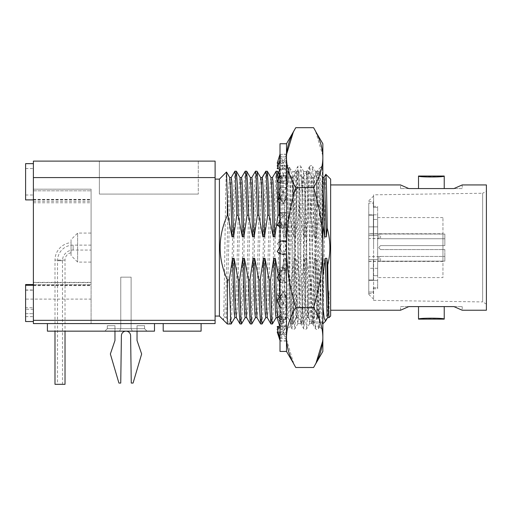 <?xml version="1.0" encoding="UTF-8"?>
<svg xmlns="http://www.w3.org/2000/svg" width="512" height="512" viewBox="0 0 512 512"><rect width="100%" height="100%" fill="white"/><g stroke="black" fill="none" stroke-linecap="round" stroke-linejoin="round"><path stroke-width="0.38" stroke-dasharray="2.56 1.92" d="M486.4 184.941L486.4 310.227M486.4 191.078L486.4 304.09L486.4 191.078L482.637 193.254L482.637 247.584L482.637 193.254L373.6 194.822L373.6 247.584L373.6 194.822M408.813 306.605L400.544 310.227L400.544 306.605L408.813 306.605L400.544 306.605M330.637 184.941L330.637 310.227L330.637 184.941M400.544 188.57L400.544 184.941L408.813 188.57L400.544 188.57L408.813 188.57M444.23 188.57L418.515 188.57M453.933 188.57L462.202 184.941L462.202 188.57L453.933 188.57L462.202 188.57M462.202 306.605L462.202 310.227L453.933 306.605L462.202 306.605L453.933 306.605M418.515 306.605L444.23 306.605M444.23 176.038L441.485 176.486M439.936 176.685L422.675 176.672M420.966 176.442L418.515 176.038M330.637 179.11L330.637 316.064M322.848 323.853L322.707 323.392C323.744 315.117 324.794 167.987 325.843 174.317M329.056 317.645L329.056 290.752L328.346 309.933L327.565 317.645M322.707 304.582L322.042 279.904L320.64 279.904C321.331 311.437 322.016 325.933 322.707 323.392L322.848 306.285M325.683 320.96L327.366 311.507L329.056 290.752M322.502 323.994L318.771 317.587L317.645 299.859L316.512 258.304L314.938 258.304L311.738 279.904L310.662 279.904L310.125 279.085L306.208 258.304L304.634 258.304L301.434 279.904L300.038 279.904L295.904 258.304L294.336 258.304L291.136 279.904L289.734 279.904L285.606 258.304L284.032 258.304L280.832 279.904L279.43 279.904L278.349 275.578M291.136 279.904C291.77 308.71 292.403 323.398 293.037 323.968L294.33 300.096L296.87 193.062L298.144 171.181L299.104 183.91L300.006 215.27L304.134 236.87L305.709 236.87L309.024 215.27L308.09 186.163L306.989 171.232L305.722 194.714L302.566 317.632L301.894 323.994L298.234 317.645L296.698 317.626C295.91 319.238 295.123 292.224 294.336 258.304M301.434 279.904L302.368 312.038L303.36 323.942L304.627 300.083L307.814 176.858L308.506 171.232L309.408 183.898L310.31 215.27L309.024 215.27M310.31 215.27L314.438 236.87L316.006 236.87L319.206 215.27L318.278 183.136L317.286 171.232L316.832 174.963L316.832 205.171C318.419 179.923 319.987 167.11 321.549 166.733L322.298 165.715L322.381 171.226L321.549 240.038L320.531 303.002L319.571 326.739L318.854 312.013L316.486 182.528L315.546 171.59L312.621 166.522L313.786 183.68L317.901 325.472L318.509 328.646L319.27 320.774L321.549 240.038M311.738 279.904L312.672 312.038L313.658 323.942L314.931 300.083L318.112 176.858L318.81 171.232L319.712 183.898L320.608 215.27L319.206 215.27M320.608 215.27L322.848 224.858M322.848 276.109L322.042 279.904M320.64 279.904L316.512 258.304M280.013 217.67L283.526 236.87L285.101 236.87L288.301 215.27L287.373 183.136L286.381 171.232L285.107 195.091L281.926 318.31L281.229 323.942L279.859 296.691M280.832 279.904L281.76 312.038L282.752 323.942L284.026 300.083L287.206 176.858L287.904 171.232L288.8 183.898L289.702 215.27L288.301 215.27M289.702 215.27L293.83 236.87L295.405 236.87L298.605 215.27L297.67 183.136L296.685 171.232L295.411 195.091L292.23 318.31L291.533 323.942L290.63 311.27L289.734 279.904M300.006 215.27L298.605 215.27M292.864 213.037L292.864 171.52L292.864 181.018L290.624 169.28L289.21 171.891L287.802 182.349C287.584 184.442 287.418 184.71 287.29 183.149L289.478 302.515L290.387 326.061L291.366 302.496L292.864 213.037L293.856 183.603L294.842 171.59L295.661 177.312L296.397 193.798L299.302 300.218L300.73 323.584L301.549 317.862L302.285 301.37L305.19 194.938L306.618 171.59L307.296 175.347L307.891 186.438L308.723 216.09M315.546 171.59L314.739 177.158L314.016 193.229L311.11 299.616L310.387 316.723L309.581 323.648L308.845 317.862L308.109 301.37L305.203 194.957L303.77 171.59L302.957 177.312L302.221 193.805L299.315 300.218L297.882 323.584L297.069 317.862L296.333 301.37L292.864 181.018M308.845 216.09L310.445 279.085M305.709 236.87L304.544 194.394L303.962 181.882L303.315 177.581L302.054 199.232L299.533 296.646L298.234 317.645M304.134 236.87L303.002 195.322L301.811 177.523L300.538 197.542L297.997 295.603L296.723 317.587L293.037 323.968L291.59 323.994M295.405 236.87L294.24 194.381L293.658 181.869L293.011 177.581L291.744 199.571L288.563 312.442L287.859 317.594L286.733 299.859L285.606 258.304M293.83 236.87L292.704 195.315L291.571 177.581L290.867 182.733L287.693 295.603L286.419 317.587L285.773 313.306L285.19 300.787L284.032 258.304M279.469 281.638L279.43 279.904M285.101 236.87L283.354 181.869L282.707 177.581L281.44 199.571L278.899 297.613L278.259 312.442L277.562 317.594L281.229 323.942M283.526 236.87L282.4 195.315L281.267 177.581L280.57 182.733L277.389 295.603L276.051 317.645M272.448 323.942L273.722 300.083L276.269 193.056L277.536 171.181M278.304 179.373L278.426 182.093M278.963 198.298L279.066 202.099M277.651 201.434L277.626 200.634M276.077 171.232L274.803 195.091L272.256 302.118L270.989 323.994M272.474 177.523L271.136 199.571L268.595 297.613L267.955 312.442L267.258 317.594M270.963 177.581L270.266 182.733L269.626 197.562L267.085 295.603L265.747 317.645M262.144 323.942L263.418 300.083L265.965 193.056L267.238 171.181M265.773 171.232L264.499 195.085L261.958 302.112L260.685 323.994M255.469 171.232L254.195 195.091L251.654 302.118L250.381 323.994M251.84 323.942L253.114 300.096L255.661 193.062L256.934 171.181M260.666 177.581L259.962 182.72L259.328 197.542L256.781 295.603L255.443 317.645M262.17 177.523L260.832 199.571L258.291 297.626L257.651 312.448L256.954 317.587M251.866 177.523L250.528 199.571L247.987 297.613L247.354 312.442L246.65 317.594M250.362 177.581L249.658 182.733L249.024 197.562L246.477 295.603L245.146 317.645M241.536 323.942L242.81 300.083L245.357 193.056L246.63 171.181M245.165 171.232L243.891 195.091L241.35 302.118L240.077 323.994M241.562 177.523L240.224 199.571L237.683 297.613L237.05 312.442L236.346 317.594M240.058 177.581L239.354 182.733L238.72 197.562L236.179 295.603L234.842 317.645M231.238 323.942L232.506 300.083L235.053 193.056L236.326 171.181M234.867 171.232L233.626 193.997L231.142 298.861L229.901 323.757L227.347 323.994M231.264 177.523L229.958 198.573L227.475 294.643L226.24 317.434L224.666 317.434L223.322 319.744C224.39 318.906 225.453 168.877 226.509 172.019M229.901 323.757L226.24 317.434M229.754 177.581L229.062 182.592L228.429 197.075L225.92 294.118L224.666 317.434M219.418 179.11L219.418 316.064M227.347 323.757L223.322 319.744M215.11 179.11L215.11 316.064L215.11 179.11M25.6 321.536L25.6 307.706L33.389 307.706L33.389 323.578L215.11 323.578L215.11 161.114L33.389 161.114L33.389 323.578L47.405 323.578L33.389 323.578L33.389 282.611L91.085 282.611L91.085 323.578L91.085 190.81L91.085 282.611M154.496 323.578L47.405 323.578L47.405 331.155L47.405 323.578L154.496 323.578L91.085 323.578L154.496 323.578L154.496 331.155L154.496 323.578L154.496 331.155L47.405 331.155L47.405 323.578M201.094 323.578L163.194 323.578L163.194 331.155L163.194 323.578L201.094 323.578L163.194 323.578L201.094 323.578L201.094 331.155L201.094 323.578L201.094 331.155L163.194 331.155L201.094 331.155L163.194 331.155L163.194 323.578M33.389 307.706L33.389 285.562L91.085 285.562M33.389 282.611L33.389 285.562M33.389 189.184L33.389 190.81L33.389 189.184L91.085 189.184L91.085 190.816L91.085 189.184L33.389 189.184M33.389 309.254L25.6 309.254L25.6 289.997L33.389 289.997M25.6 309.254L25.6 313.658L33.389 313.658L25.6 313.658L25.6 285.267L25.6 299.098L91.085 299.098M33.389 284.557L91.085 284.557L25.6 284.557L25.6 289.997M91.085 250.061L91.085 245.114L91.085 250.061L73.139 250.061A10.656 10.656 0 0 0 62.483 260.717L62.483 384.32L57.536 384.32L62.483 384.32M91.085 233.082L91.085 262.093L91.085 233.082L77.632 233.082L77.632 262.093L77.632 233.082L71.04 239.674L71.04 255.501L77.632 262.093L91.085 262.093M25.6 199.91L25.6 163.642M25.6 163.667L25.6 195.014L25.6 163.667M25.6 307.706L25.6 299.098M137.037 331.155L132.326 331.155L131.117 328.685L144.563 328.685L137.037 328.685L137.037 331.155L132.326 331.155L131.117 328.685L137.037 328.685L137.037 340.499L141.645 353.997L137.037 340.499L141.645 353.997L133.075 383.072L141.645 353.997L133.075 383.072L131.258 383.072L130.611 335.699L131.258 383.072L133.075 383.072L131.258 383.072L130.611 335.699A4.608 4.608 0 0 0 126.003 331.155A4.608 4.608 0 0 0 121.395 335.699L120.742 383.072L118.931 383.072L110.362 353.997L114.97 340.499L114.97 328.685L107.309 328.685L131.117 328.685L131.117 277.158L131.117 328.685L120.762 328.685L131.117 328.685L131.117 277.158L120.762 277.158L120.762 328.685L120.762 277.158L131.117 277.158L131.117 328.685L120.762 328.685L120.762 277.158L131.117 277.158L120.762 277.158L131.117 277.158L120.762 277.158L131.117 277.158L120.762 277.158L120.762 328.685L119.552 331.155L114.97 331.155L114.97 325.702L107.309 325.702L114.97 325.702L114.97 328.685L107.309 328.685L104.845 331.155L132.326 331.155L114.97 331.155M132.326 331.155L147.034 331.155L144.563 328.685L144.563 325.702L137.037 325.702L137.037 328.685L137.037 325.702L144.563 325.702L137.037 325.702L137.037 328.685L137.037 325.702L144.563 325.702L144.563 328.685L147.034 331.155L119.552 331.155L132.326 331.155L131.117 328.685L144.563 328.685L137.037 328.685L137.037 340.499L137.037 328.685L131.117 328.685L132.326 331.155M107.309 328.685L104.845 331.155L119.552 331.155L120.762 328.685L114.97 328.685L114.97 325.702L114.97 328.685L120.762 328.685L119.552 331.155L120.762 328.685L114.97 328.685L114.97 340.499L114.97 328.685L107.309 328.685L107.309 325.702L114.97 325.702L107.309 325.702L107.309 328.685L104.845 331.155L107.309 328.685L107.309 325.702L107.309 328.685M25.6 303.398L25.6 316.64L25.6 303.398M33.389 303.398L33.389 316.64L33.389 303.398M47.405 331.155L154.496 331.155L47.405 331.155M110.362 353.997L114.97 340.499L110.362 353.997L118.931 383.072L120.742 383.072L121.395 335.699L120.742 383.072L118.931 383.072L110.362 353.997M130.611 335.699A4.608 4.608 0 0 0 126.003 331.155A4.608 4.608 0 0 0 121.395 335.699M144.563 328.685L147.034 331.155L144.563 328.685L144.563 325.702L144.563 328.685M91.085 245.114L73.139 245.114A15.603 15.603 0 0 0 57.536 260.717L57.536 384.32M71.04 255.501L71.04 239.674M71.04 242.637L71.04 252.755L71.04 242.637A17.549 17.549 0 0 0 54.989 260.115L54.989 331.155M71.04 252.755A7.514 7.514 0 0 0 65.024 260.115L65.024 331.155M54.989 384.32L65.024 384.32M99.373 161.114L198.285 161.114L99.373 161.114L99.373 194.08L198.285 194.08L99.373 194.08L99.373 161.114M198.285 161.114L198.285 194.08L198.285 161.114M300.038 279.904C300.672 308.71 301.306 323.398 301.939 323.968L298.272 317.626C297.485 319.238 296.698 292.224 295.904 258.304M316.832 205.171L314.81 283.648L313.293 321.229L312.704 323.923L311.648 310.355L310.662 279.904M287.802 198.63L290.861 315.219L291.885 328.646L292.621 323.738L293.357 307.232L297.037 173.958L297.773 166.528L298.509 171.437L302.189 302.605L303.661 328.646L304.397 323.712L305.133 307.181L308.077 192.525L309.549 166.522L310.15 169.677L310.752 180.826L314.374 314.227L315.437 328.646L316.173 323.718L316.909 307.2L319.853 192.563L320.589 173.939L321.549 166.733L321.011 167.066L322.848 165.158L322.848 247.584L322.848 165.158M310.125 279.085L311.034 310.771L311.942 323.597L312.563 319.232L316.486 182.528M316.486 177.664L316.832 174.963M316.006 236.87L314.848 194.381L314.266 181.869L313.619 177.581L312.346 199.571L309.171 312.442L308.467 317.594L307.341 299.859L306.208 258.304M322.848 247.584L322.848 330.01L322.848 247.584M322.848 351.43L322.848 143.744M295.776 127.68L293.229 132.384M286.643 154.118L286.502 143.744M286.502 244.243L286.502 157.658C286.592 167.392 289.683 177.376 295.763 187.603C289.997 207.072 286.912 225.952 286.502 244.243M286.502 351.43L286.502 250.931C286.931 269.344 290.016 288.224 295.763 307.571L313.594 307.571C319.36 288.096 322.445 269.216 322.848 250.931M280.013 143.744L280.013 351.43M322.848 244.243C322.419 225.83 319.334 206.95 313.594 187.603C319.693 177.312 322.778 167.328 322.848 157.658M295.763 187.603L313.594 187.603M295.763 307.571C289.658 317.862 286.573 327.846 286.502 337.517L286.502 337.53M286.547 339.475L293.766 363.834M313.574 367.494L316.122 362.79M322.707 341.056L322.848 337.517C322.758 327.776 319.674 317.798 313.594 307.571M322.803 155.635L315.59 131.341M286.502 154.131L280.013 154.349L280.013 156.928L286.413 156.909L286.502 158.701L286.413 160.928L280.013 160.902L280.013 168.378L286.413 168.333L286.413 175.987L280.013 175.936L280.013 171.974L280.013 187.584L286.413 187.52L286.502 192.653L286.413 198.054L280.013 197.984L280.013 192.653L280.013 212.659L286.413 212.589L286.502 218.707L286.413 224.966L280.013 224.89L280.013 218.707L280.013 241.158L286.413 241.075L286.502 330.01L286.502 165.158L286.413 254.093L280.013 254.016L280.013 270.285L286.413 270.208L286.502 341.043L286.502 276.467L286.413 282.586L280.013 282.515L280.102 270.208L283.693 266.771L286.502 268.314L286.502 270.285L286.502 241.965L281.69 241.094L286.502 241.158L286.502 154.131L286.502 253.21L281.69 254.074L286.502 254.016L286.502 276.467L286.502 274.483L282.822 280.544L277.203 277.459M280.013 254.016L280.102 282.586L286.502 279.002M280.013 224.89L280.102 254.093L283.693 254.829L286.502 253.21L286.502 254.016M280.013 197.984L280.102 224.966L283.693 228.403L286.502 226.861M280.013 175.936L280.102 198.054L283.693 203.853L286.502 202.541M280.013 160.902L280.102 175.987L283.693 183.584L286.502 182.63M280.013 154.349L280.013 158.701L280.102 156.909L286.502 156.928M280.013 156.928L280.102 160.928L283.693 169.581L286.502 169.082M280.013 168.378L280.013 171.974L280.102 168.333L286.502 168.378M280.013 187.584L280.013 192.653L280.102 187.52L286.502 187.584M280.013 212.659L280.013 218.707L280.102 212.589L286.502 212.659M280.013 241.158L280.013 247.584L280.102 241.075L281.69 241.094M280.013 270.285L280.102 307.654L283.693 303.04L286.502 301.728M286.502 341.043L280.013 341.043L280.013 338.246L286.413 338.266L286.413 334.24L280.013 334.272L280.013 326.797L286.413 326.835L286.413 319.187L280.013 319.238L280.102 297.12L283.258 292.019L282.822 291.322L277.203 293.946L283.693 303.04M280.013 319.238L280.102 326.835L283.693 320.102L286.502 319.149M280.013 334.272L280.102 319.187L283.693 311.584L286.502 312.538M280.013 340.826L280.013 336.467L280.102 338.266L283.693 330.067L286.502 329.568M280.013 338.246L280.102 334.24L283.693 325.587L286.502 326.093M280.013 326.797L280.013 282.515M280.013 272.832L283.693 266.771M286.413 282.586L282.822 280.544M280.102 241.075L283.693 240.346L286.502 241.965L286.502 241.158M286.502 274.483L286.502 268.314M286.413 154.355L282.822 163.213L279.117 163.213M277.203 163.213L282.822 163.213M280.013 154.131L283.693 163.213M280.102 154.355L286.502 154.349M286.413 156.909L282.822 165.107L278.144 165.939M286.502 167.072L282.822 165.107M277.946 166.502L283.693 169.581M280.102 160.928L286.502 160.902M286.413 168.333L282.822 175.072L277.203 176.979L283.693 183.584M286.502 178.816L282.822 175.072M280.102 175.987L286.502 175.936M286.413 187.52L282.822 192.134L277.203 194.758L283.693 203.853M286.502 197.293L282.822 192.134M280.102 198.054L286.502 197.984M286.413 212.589L277.203 217.709L283.693 228.403M286.502 220.685L282.822 214.624M280.102 224.966L286.502 224.89M286.413 241.075L282.822 240.346L277.203 243.59L283.693 254.829M285.632 245.21L286.502 248.454L285.632 249.965L286.502 246.714L282.822 240.346M280.102 254.093L281.69 254.074M286.413 270.208L282.822 266.771L277.203 269.856L283.693 280.544M286.502 272.832L282.822 266.771M280.102 282.586L286.502 282.515M280.013 307.59L286.413 307.654L286.502 302.522L286.413 297.12L280.013 297.184M286.413 297.12L283.258 292.019L283.693 291.322L286.502 292.634M286.502 296.474L282.822 291.322M280.102 307.654L286.502 307.59M286.413 319.187L282.822 311.584L277.203 313.498L283.693 320.102M286.502 315.334L282.822 311.584M280.102 326.835L286.502 326.797M286.413 334.24L282.822 325.587L279.738 326.144M286.502 327.558L282.822 325.587M279.514 327.827L283.693 330.067M280.102 338.266L286.502 338.246M286.413 340.819L282.822 331.955L277.203 331.955M278.067 331.955L282.822 331.955M286.502 340.826L280.102 340.819L283.693 331.955M286.413 338.266L282.822 330.067L277.203 329.062M286.502 328.096L282.822 330.067M280.013 327.558L283.693 325.587M280.102 334.24L286.502 334.272M286.413 326.835L282.822 320.102L277.203 318.195M286.502 316.358L282.822 320.102M280.013 315.334L283.693 311.584M280.102 319.187L286.502 319.238M286.413 307.654L282.822 303.04L277.203 300.416M286.502 297.882L282.822 303.04M280.013 296.474L283.693 291.322M280.102 297.12L286.502 297.184M280.013 334.464L277.946 328.666M280.013 319.379L277.203 313.498M280.013 297.267L277.203 293.946M280.013 270.291L277.203 269.856M280.013 241.094L277.203 243.59M280.013 212.531L277.203 217.709M280.013 187.405L277.203 194.758M280.013 168.16L279.738 169.03M278.522 172.832L277.203 176.979M280.013 156.698L278.067 163.213M280.102 156.909L283.693 165.107L286.502 165.606M277.203 168.582L283.693 165.107M286.413 160.928L282.822 169.581L280.013 169.082M286.502 167.61L282.822 169.581M280.102 168.333L283.693 175.072L286.502 176.026M277.203 181.677L283.693 175.072M286.413 175.987L282.822 183.584L280.013 182.63M286.502 179.84L282.822 183.584M280.102 187.52L283.693 192.134L286.502 193.446M277.581 200.698L283.693 192.134M286.413 198.054L282.822 203.853L280.013 202.541M286.502 198.694L282.822 203.853M280.102 212.589L286.502 216.166M279.405 221.683L283.693 214.624M286.413 224.966L282.822 228.403L280.013 226.861M286.502 222.342L282.822 228.403M280.883 249.965L280.013 246.714L283.693 240.346M286.413 254.093L282.822 254.829L277.203 251.584M280.102 270.208L286.502 270.285M285.632 249.965L282.822 254.829M290.81 169.536L289.069 166.522L288.435 170.042L287.802 182.349L287.334 183.578L287.04 165.696L286.502 165.158M285.997 166.522C287.302 165.312 288.326 165.312 289.069 166.522L290.541 192.563L293.485 307.194L294.221 323.718L294.957 328.646L296.429 302.618L300.109 171.456L300.845 166.522L301.581 173.933L305.261 307.206L305.997 323.725L306.733 328.646L308.205 302.605L311.149 187.974L311.885 171.456L312.621 166.522C311.866 165.312 310.842 165.312 309.549 166.522M322.848 179.955L322.413 177.523L321.779 182.733L321.146 197.562L318.598 295.603L317.331 317.587L316.685 313.306L316.102 300.787L314.938 258.304M323.987 177.523L322.65 199.571L320.109 297.613L319.475 312.442L318.771 317.594M314.438 236.87L313.306 195.315L312.179 177.581L311.475 182.733L308.301 295.603L307.027 317.587L306.381 313.306L305.798 300.787L304.634 258.304M418.515 319.13L421.261 318.688M422.611 318.509L423.437 318.413M424.045 318.349L440.07 318.502M441.126 318.637L444.23 319.13M486.4 304.09L482.637 301.92L482.637 247.584L482.637 301.92L373.6 300.352L373.6 247.584L373.6 300.352M373.6 247.584L373.6 195.987L373.6 247.584M368.762 247.584L368.762 294.342L368.762 247.584M368.762 203.123L368.762 214.835L368.762 203.123L373.376 203.123L373.376 201.594L373.376 207.437L377.664 207.437L377.664 214.835L368.762 214.835L368.762 226.867L368.762 214.835L377.664 214.835L377.664 226.867L377.664 206.374L377.664 207.437L373.376 207.437L373.376 203.123L368.762 203.123M368.762 215.162L368.762 280.013L368.762 215.162L373.376 215.162L373.376 235.552L373.376 215.162L373.376 219.469L373.376 215.162L368.762 215.162M368.762 268.307L368.762 292.045L368.762 268.307L377.664 268.307L377.664 280.339L377.664 268.307L368.762 268.307M368.762 292.045L368.762 293.581L368.762 292.045L373.376 292.045L373.376 293.581L373.376 287.738L373.376 292.045L368.762 292.045M377.664 226.867L368.762 226.867L377.664 226.867L377.664 219.469L377.664 226.867M373.376 219.469L377.664 219.469L377.664 235.552L368.762 235.552L377.664 235.552L377.664 259.622L377.664 235.552L368.762 235.552L377.664 235.552L377.664 219.469L373.376 219.469L373.376 235.552L373.376 219.469M377.664 259.622L368.762 259.622L377.664 259.622L368.762 259.622L373.376 259.622L373.376 280.013L373.376 259.622L377.664 259.622L377.664 275.706L377.664 259.622M368.762 280.013L373.376 280.013L373.376 275.706L377.664 275.706L373.376 275.706L373.376 280.013L368.762 280.013M377.664 280.339L368.762 280.339L377.664 280.339L377.664 287.738L377.664 280.339M373.376 287.738L377.664 287.738L377.664 288.8L377.664 287.738L373.376 287.738L373.376 288.8L373.376 287.738M373.376 207.437L373.376 206.374L373.376 207.437M377.664 277.587L377.664 217.581L377.664 277.587L442.944 277.587L442.944 217.581L442.944 277.587M373.376 259.622L373.376 275.706L373.376 259.622M377.664 217.581L442.944 217.581M442.944 233.741L442.944 261.434L442.944 233.741L368.762 233.741L368.762 261.434L368.762 233.741M442.944 261.434L368.762 261.434M368.762 233.907L368.762 256.653L368.762 238.522L380.563 238.739L378.912 238.528L378.912 233.907L378.912 238.522L368.762 238.522L368.762 233.907L368.762 261.267L368.762 233.907L378.912 233.907L368.762 233.907M380.563 238.739L444.851 238.739L444.851 245.606L444.851 234.048L444.851 245.606L444.851 234.048L444.851 238.739L380.563 238.739L380.563 234.048L444.851 234.048L378.912 233.907L378.912 238.522L378.912 233.907L380.563 234.048L380.563 238.739M380.563 245.606L444.851 245.606L380.563 245.606L378.912 247.258L380.563 245.606L444.851 245.606L380.563 245.606L378.912 247.258L378.912 247.917L378.912 247.258L378.912 247.917L380.563 249.562L378.912 247.917L378.912 247.258L380.563 245.606M380.563 249.562L444.851 249.562L444.851 261.126L444.851 249.562L380.563 249.562L444.851 249.562L380.563 249.562L378.912 247.917L380.563 249.562M380.563 256.435L444.851 256.435L444.851 261.126L444.851 256.435L380.563 256.435L378.912 256.646L380.563 256.435L380.563 261.126L444.851 261.126L378.912 261.267L380.563 261.126L380.563 256.435M378.912 256.646L378.912 261.267L378.912 256.646L368.762 256.653M298.272 317.626L296.698 317.626M215.11 320.333L33.389 320.333M33.389 201.338L91.085 201.338M33.389 199.437L91.085 199.437M33.389 190.816L91.085 190.816L33.389 190.81M33.389 199.59L91.085 199.59M33.389 202.784L91.085 202.784M33.389 282.368L91.085 282.368M73.139 250.061L73.139 245.114L73.139 250.061M57.536 260.717L62.483 260.717L57.536 260.717M65.024 260.115L54.989 260.115L65.024 260.115M215.11 177.594L33.389 177.594M318.854 312.013L317.293 314.227L314.374 314.227L311.648 310.355M303.693 171.52L306.701 171.52M303.315 177.581L306.989 171.232M301.811 177.523L303.386 177.523M293.056 323.942L296.723 317.587M298.208 171.232L301.875 177.581M298.144 171.181L296.742 171.181M293.011 177.581L296.685 171.232M287.866 317.587L291.533 323.942M291.507 177.523L293.082 177.523M286.355 317.645L287.93 317.645M282.752 323.942L286.419 317.587M287.904 171.232L291.571 177.581M287.84 171.181L286.438 171.181M282.688 323.994L281.286 323.994M286.381 171.232L282.707 177.581M281.203 177.523L282.778 177.523M279.789 175.027L281.267 177.581M33.389 199.392L91.085 199.392M33.389 199.91L91.085 199.91M25.6 168.538L33.389 168.538M25.6 195.014L33.389 195.014M33.389 199.885L91.085 199.885M33.389 199.539L91.085 199.539M33.389 285.613L91.085 285.613M33.389 285.267L91.085 285.267M25.6 290.163L33.389 290.163M25.6 316.64L33.389 316.64M308.448 171.181L307.046 171.181M303.296 323.994L301.894 323.994M297.882 323.584L294.957 328.646C293.658 329.862 292.634 329.862 291.885 328.646L290.394 326.054M303.77 171.59L300.845 166.522C300.096 165.312 299.072 165.312 297.773 166.522L294.842 171.59M309.658 323.584L306.733 328.646C305.44 329.862 304.416 329.862 303.661 328.646L300.736 323.59M309.555 166.522L306.624 171.584M309.581 323.648L312 323.648M315.469 171.52L316.486 171.52L321.184 166.822M317.293 171.232L313.619 177.581M308.467 317.587L311.942 323.597M318.752 171.181L317.35 171.181M313.6 323.994L312.787 323.994M312.704 323.923L315.437 328.646C316.73 329.862 317.754 329.862 318.509 328.646L319.622 326.72M319.571 326.739L322.848 330.01M280.013 277.293L282.362 268.966M286.502 277.293L284.16 268.966M286.502 303.226C286.49 299.213 285.408 295.482 283.258 292.019C281.107 295.482 280.026 299.213 280.013 303.226M286.502 323.706L284.602 315.354M286.502 336.736L285.594 332.269M280.013 323.706L281.914 315.354M280.013 336.736L280.928 332.269M280.013 336.198L279.411 332.774M280.013 322.682L278.547 316.307M280.013 301.818L277.581 294.477M280.013 275.642L279.405 273.485M284.826 241.094L278.509 242.835M280.013 217.882L282.362 226.202M280.013 191.949C280.026 195.962 281.107 199.693 283.258 203.155C285.408 199.693 286.49 195.962 286.502 191.949M280.013 171.469L281.914 179.821M280.013 158.432L280.928 162.906M286.502 158.432L285.594 162.906M286.502 171.469L284.602 179.821M286.502 217.882L284.16 226.202M280.013 248.454L280.883 245.21M278.509 252.339L284.826 254.074M294.925 171.52L292.864 171.52L290.624 169.28M290.438 326.08L286.502 330.01M297.805 323.648L300.813 323.648M322.483 177.581L318.81 171.232M317.331 317.587L313.658 323.942M322.413 177.523L322.848 177.523M317.267 317.645L318.835 317.645M312.109 177.523L313.683 177.523M306.963 317.645L308.538 317.645M303.36 323.942L307.027 317.587M308.506 171.232L312.179 177.581M368.762 200.832L373.6 195.987M368.762 294.342L373.6 299.181M368.762 201.594L373.376 201.594M368.762 293.581L373.376 293.581M373.376 206.374L377.664 206.374M373.376 288.8L377.664 288.8M368.762 261.267L378.912 261.267"/><path stroke-width="0.77" d="M453.933 306.605L408.813 306.605L418.515 306.605L418.515 319.13L444.23 319.13L444.23 306.605L453.933 306.605L462.202 310.227L486.4 310.227L486.4 184.941L462.202 184.941L453.933 188.57L444.23 188.57L444.23 176.038C445.018 177.306 417.728 177.306 418.515 176.038L418.515 188.57L408.813 188.57L400.544 184.941L330.637 184.941M330.637 310.227L400.544 310.227L408.813 306.605M461.882 185.101L462.202 184.941M462.202 310.227L461.882 310.074M408.813 188.57L453.933 188.57M441.485 176.486L439.936 176.685M422.675 176.672L420.966 176.442M327.194 228.109C330.586 240.435 330.765 252.723 327.731 264.96C328.173 294.547 328.614 316.89 329.056 317.549L330.637 316.064L330.637 179.11L325.843 174.317C326.291 174.266 326.739 197.568 327.194 228.109L326.31 236.87L324.57 181.869L323.987 177.523L322.413 177.523M323.923 177.581L325.843 174.317M322.848 306.285L324.192 318.048L325.536 321.165L327.635 317.587M322.848 224.858L324.742 236.87L326.31 236.87M327.731 264.96L326.816 258.304L325.242 258.304L322.848 276.109M278.349 275.578L275.302 258.304L273.728 258.304L270.528 279.904L269.126 279.904L264.998 258.304L263.424 258.304L260.224 279.904L258.822 279.904L254.694 258.304L253.12 258.304L249.92 279.904L248.518 279.904L244.39 258.304L242.816 258.304L239.616 279.904L238.214 279.904L234.086 258.304L232.512 258.304L229.312 279.904L227.347 279.904C217.754 258.362 217.754 236.813 227.347 215.27L227.885 215.27L232.013 236.87L233.587 236.87L236.787 215.27L235.392 174.227L234.925 171.181L231.194 177.581M234.925 171.181L236.384 171.232L237.286 183.898L238.189 215.27L236.787 215.27M238.189 215.27L242.317 236.87L243.885 236.87L247.085 215.27L245.696 174.227L245.229 171.181L241.498 177.581M245.229 171.181L246.688 171.232L247.59 183.898L248.486 215.27L247.085 215.27M248.486 215.27L252.614 236.87L254.189 236.87L257.389 215.27L255.994 174.227L255.533 171.181L251.802 177.581M267.693 215.27C267.104 188.595 266.509 173.933 265.92 171.283L267.296 171.232L268.198 183.898L269.094 215.27L267.693 215.27L264.493 236.87L262.918 236.87L258.79 215.27L257.389 215.27M269.094 215.27L273.222 236.87L274.797 236.87L277.997 215.27L277.651 201.434M279.066 202.099L279.398 215.27L277.997 215.27M279.398 215.27L280.013 217.67M279.859 296.691L279.469 281.638M277.645 317.741L276.429 299.859L275.302 258.304M277.626 317.645L276.051 317.645L275.469 313.306L273.728 258.304M270.528 279.904L271.923 320.941L272.384 323.994L276.115 317.587M277.626 200.634L276.883 178.938L276.134 171.181L277.6 171.232L278.304 179.373M278.426 182.093L278.963 198.298M276.134 171.181L272.41 177.581M272.384 323.994L270.925 323.942L270.029 311.27L269.126 279.904M274.797 236.87L273.056 181.869L272.474 177.523L270.899 177.523M270.925 323.942L267.258 317.587L266.125 299.859L264.998 258.304M273.222 236.87L272.096 195.315L270.963 177.581L267.296 171.232M267.322 317.645L265.747 317.645L265.165 313.306L263.424 258.304M260.224 279.904L261.619 320.941L262.086 323.994L265.811 317.587M265.837 171.181L262.106 177.581M262.086 323.994L260.621 323.942L259.725 311.264L258.822 279.904M264.493 236.87C263.75 204.902 263.002 178.72 262.253 177.619L260.595 177.523M262.918 236.87C262.176 204.902 261.427 178.72 260.685 177.619L257.018 171.283C257.606 173.933 258.202 188.595 258.79 215.27M249.92 279.904L250.848 312.038L251.782 323.994L250.317 323.942L249.421 311.27L248.518 279.904M251.782 323.994L255.514 317.587M255.533 171.181L256.992 171.232M257.018 317.645L255.443 317.645L254.867 313.299L253.12 258.304M260.621 323.942L256.954 317.587L255.821 299.853L254.694 258.304M254.189 236.87L252.448 181.869L251.866 177.523L250.291 177.523M250.317 323.942L246.65 317.587L245.523 299.859L244.39 258.304M252.614 236.87L251.488 195.315L250.362 177.581L246.688 171.232M246.714 317.645L245.146 317.645L244.563 313.306L242.816 258.304M239.616 279.904L241.011 320.941L241.478 323.994L245.21 317.587M241.478 323.994L240.019 323.942L239.117 311.27L238.214 279.904M243.885 236.87L242.144 181.869L241.562 177.523L239.987 177.523M240.019 323.942L236.346 317.587L235.219 299.859L234.086 258.304M242.317 236.87L241.184 195.315L240.058 177.581L236.384 171.232M236.416 317.645L234.842 317.645L234.259 313.306L232.512 258.304M229.312 279.904L230.707 320.941L231.174 323.994L234.906 317.587M227.347 279.904L227.347 323.994L219.418 316.064L219.418 179.11L226.509 172.019L227.885 215.27M233.587 236.87L231.84 181.882L231.264 177.523L229.69 177.523M232.013 236.87L230.88 195.328L229.754 177.581L226.509 172.019M227.347 194.765L227.347 215.27M215.11 179.11L219.418 179.11M219.418 316.064L215.11 316.064M215.11 320.333L215.11 323.578L33.389 323.578L33.389 320.333L215.11 320.333L215.11 177.594L33.389 177.594L33.389 161.114L215.11 161.114L215.11 177.594M33.389 177.594L33.389 320.333M33.389 321.536L25.6 321.536L25.6 284.557L33.389 284.557M33.389 163.642L25.6 163.642L25.6 199.91L33.389 199.91M154.496 323.578L154.496 331.155L47.405 331.155L47.405 323.578M114.97 331.155L104.845 331.155L114.97 331.155L114.97 340.499L110.362 353.997L118.931 383.072L120.742 383.072L121.395 335.699A4.608 4.608 0 0 1 126.003 331.155A4.608 4.608 0 0 1 130.611 335.699A4.608 4.608 0 0 0 126.003 331.155A4.608 4.608 0 0 0 121.395 335.699M137.037 331.155L147.034 331.155L137.037 331.155L137.037 340.499L141.645 353.997L133.075 383.072L131.258 383.072L130.611 335.699M65.024 331.155L65.024 384.32L54.989 384.32L54.989 331.155M163.194 323.578L163.194 331.155L201.094 331.155L201.094 323.578M315.59 131.341L322.848 143.744L322.848 351.43L313.574 367.494L295.776 367.494C289.664 357.19 286.573 347.194 286.502 337.517C286.592 327.763 289.69 317.76 295.795 307.507L313.555 307.507C319.68 317.824 322.778 327.827 322.848 337.517C322.758 347.264 319.667 357.254 313.574 367.494M295.795 307.507C283.488 267.558 283.488 227.61 295.795 187.661C289.67 177.35 286.573 167.347 286.502 157.658C286.592 147.91 289.69 137.92 295.776 127.68L313.574 127.68C319.686 137.984 322.778 147.974 322.848 157.658C322.758 167.411 319.661 177.414 313.555 187.661C325.862 227.61 325.862 267.558 313.555 307.507M295.795 187.661L313.555 187.661M286.502 157.658L286.502 351.43L280.013 351.43L280.013 143.744L286.502 143.744L286.502 157.658M293.229 132.384L286.643 154.118M286.502 337.53L286.547 339.475M293.766 363.834L286.502 351.43M316.122 362.79L322.707 341.056M322.848 157.658L322.803 155.635M280.013 282.637L277.203 277.459L280.013 272.832M279.117 163.213L277.203 163.213L280.013 154.131M278.144 165.939L277.203 166.106L277.946 166.502M279.738 326.144L277.203 326.592L279.514 327.827M280.102 340.819L277.203 331.955L278.067 331.955M280.013 338.477L277.203 329.062L280.013 327.558M280.013 327.008L277.203 318.195L280.013 315.334M280.013 307.77L277.203 300.416L280.013 296.474M277.946 328.666L277.203 326.592M279.738 169.03L278.522 172.832M278.067 163.213L277.203 166.106M280.013 160.71L277.203 168.582L280.013 169.082M280.013 175.789L277.203 181.677L280.013 182.63M280.013 197.901L277.203 201.229L280.013 193.357M280.013 202.541L277.203 201.229M280.013 224.877L277.203 225.318L279.405 221.683L280.013 219.533M280.013 226.861L277.203 225.318M280.013 254.074L277.203 251.584L280.013 246.714M324.742 236.87L322.848 179.955M329.056 317.549C328.307 316.448 327.565 290.266 326.816 258.304M329.056 317.645L327.565 317.645L326.989 313.299L325.242 258.304M444.23 319.13C445.018 317.869 417.728 317.869 418.515 319.13M421.261 318.688L422.611 318.509M423.437 318.413L424.045 318.349M440.07 318.502L441.126 318.637M265.92 171.283L262.253 177.619L260.685 177.619L257.018 171.283M418.515 176.038L444.23 176.038M325.536 321.165L322.848 323.853M277.613 171.251L279.789 175.027M231.174 323.994L227.347 323.994M25.6 199.885L33.389 199.885M25.6 163.667L33.389 163.667M25.6 285.267L33.389 285.267M286.502 143.744L295.776 127.68M280.013 158.97L279.411 162.394M280.013 172.486L278.547 178.867"/></g></svg>
